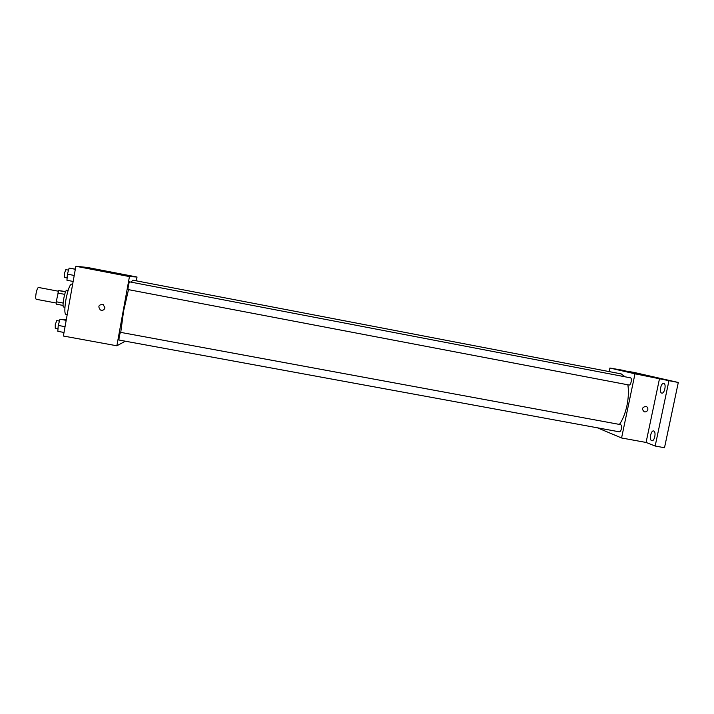 <?xml version="1.0" encoding="UTF-8"?>
<svg xmlns="http://www.w3.org/2000/svg" width="714" height="714" viewBox="0 0 714 714"><rect width="100%" height="100%" fill="white"/><g stroke="black" fill="none" stroke-linecap="round" stroke-linejoin="round"><path stroke-width="1.07" d="M58.405 291.223L38.458 287.456C37.619 287.706 36.825 289.706 36.075 293.445C35.53 296.899 35.584 298.845 36.236 299.291L56.183 303.022M65.536 291.892L58.673 290.598L65.697 291.544M63.135 303.057L56.219 301.763L56.254 304.146L63.1 305.431M56.219 301.763L58.673 290.598M64.697 294.355L57.772 293.052M63.751 307.038L63.662 307.029C61.681 307.118 65.01 289.393 66.821 290.196L68.098 290.437M72.632 284.315L71.534 284.11C69.713 284.779 67.848 289.92 65.938 299.532C64.51 308.394 64.474 313.357 65.84 314.41L67.196 314.66M125.325 341.194L116.864 345.79L63.376 336.026L75.862 266.268L87.153 267.42L137.026 277.023L136.329 280.834M128.484 289.643L123.576 311.143L120.746 332.385M625.08 376.805L621.18 373.895L132.822 280.165L131.153 282.155M116.864 345.79L129.448 276.577L137.026 277.023M119.193 336.392L118.943 340.025L619.315 431.827C620.198 431.809 620.885 430.792 621.385 428.784C621.76 426.454 621.492 425.071 620.582 424.634L120.416 332.331L119.193 336.392M128.145 289.581C127.547 289.67 129.047 281.557 129.573 281.851L630.444 377.831C632.39 378.018 630.899 385.56 629.016 385.016L128.145 289.581M129.448 276.577L75.862 266.268M117.078 273.774L124.531 275.122L117.078 273.774M104.94 307.832C104.19 310.019 102.682 310.742 100.424 310.001C97.702 306.422 98.603 304.575 103.128 304.45L104.94 307.832C104.19 310.019 102.682 310.742 100.424 310.001C97.702 306.422 98.603 304.575 103.128 304.45M627.856 384.792C628.811 390.942 628.507 397.85 626.963 405.534C625.268 413.326 622.769 419.618 619.457 424.428M597.484 427.829L621.573 437.977L634.987 373.806L609.899 368.031L609.167 371.592M668.956 380.678L678.3 382.472L664.502 447.732L655.166 446.027L668.956 380.678L634.987 373.806M621.573 437.977L646.072 442.448L655.166 446.027M678.3 382.472L633.488 372.297L624.991 370.941M609.899 368.031L625.045 370.664M638.039 374.002L629.132 372.137L638.039 374.002M646.072 442.448L659.531 378.527M647.821 409.613C647.259 411.362 646.108 412.112 644.376 411.871C641.511 409.149 642.02 407.31 645.893 406.346C647.384 406.882 648.026 407.971 647.821 409.613C647.259 411.362 646.108 412.112 644.367 411.871C641.511 409.149 642.02 407.31 645.893 406.346C647.384 406.882 648.017 407.971 647.821 409.613M653.729 431.006C656.407 431.684 654.533 441.484 651.873 440.734C649.026 440.44 650.802 430.221 653.578 430.961L653.729 431.006M663.77 383.373C666.581 383.775 664.52 393.896 661.789 393.111C658.924 392.798 660.95 382.597 663.725 383.364L663.77 383.373M73.14 281.45L66.955 280.272L67.402 274.149L69.133 268.089L75.345 269.151M74.22 275.452L67.402 274.149M75.318 269.285L69.133 268.089M68.535 270.16L65.813 269.633L64.385 273.498L64.385 277.434L67.125 277.951M64.01 332.456L57.834 331.323L58.236 325.423L59.994 319.212L66.268 319.863M65.045 326.682L58.236 325.423M66.179 320.354L59.994 319.212M59.467 321.077L56.763 320.577L55.255 324.629L55.264 328.342L58.004 328.842M66.464 318.747L65.429 319.711M64.938 307.27L63.662 307.029"/></g></svg>

